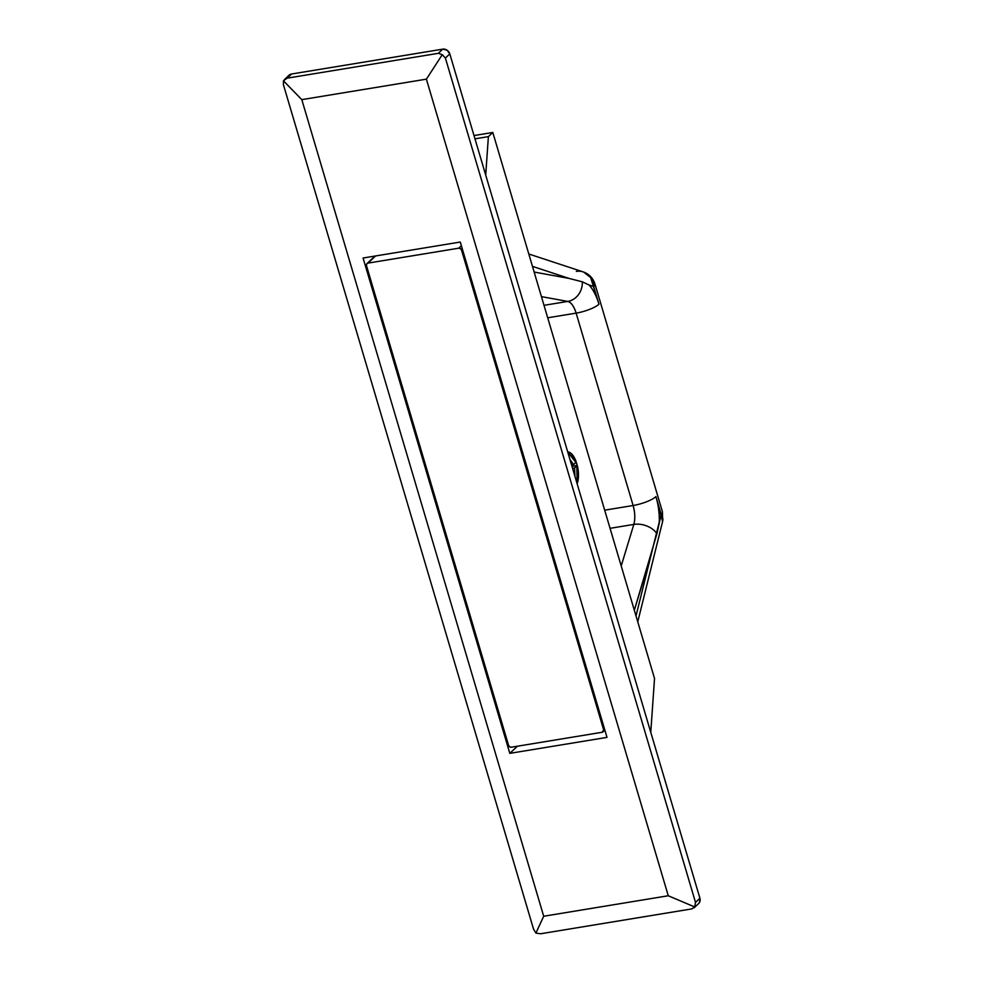 <?xml version="1.0" encoding="UTF-8"?>
<svg xmlns="http://www.w3.org/2000/svg" width="983" height="983" viewBox="0 0 983 983"><rect width="100%" height="100%" fill="white"/><g stroke="black" fill="none" stroke-linecap="round" stroke-linejoin="round"><path stroke-width="1.47" d="M567.707 451.91L570.914 453.249L576.271 462.059L573.605 464.578L569.943 459.466L573.605 464.578L576.271 462.059A18.198 7.864 -99.3 0 0 567.719 451.947L576.812 463.718L577.132 483.734L578.336 478.291L577.279 465.438A18.198 7.864 -99.3 0 1 577.132 483.734M698.372 903.807L699.515 902.468L699.908 898.229L449.809 53.893L447.044 50.17L442.743 49.15L291.558 74.008L288.228 76.281M301.806 99.639L426.389 79.156L668.268 895.759L543.697 916.242L301.806 99.639L283.436 80.803L287.147 78.173L438.332 53.315L442.264 54.679L426.389 79.156L301.806 99.639L283.436 80.803L283.411 84.685L533.511 929.021L535.907 933.1L543.697 916.242L668.268 895.759L694.723 906.977L691.762 908.906L540.589 933.764L535.907 933.1L543.697 916.242L301.806 99.639M607.003 737.385L460.277 242.039L363.083 258.013L509.808 753.359L607.003 737.385L460.277 242.039L363.083 258.013L509.808 753.359L517.39 746.208L509.808 753.359L607.003 737.385M650.758 732.433L654.531 678.467L492.802 132.459L474.003 135.556L492.802 132.459L488.391 136.625L485.7 175.06L488.391 136.625L474.961 138.824L488.391 136.625L492.802 132.459L654.531 678.467L650.771 732.323M698.716 903.488A6.07 5.259 -133.3 0 0 699.908 898.229L449.809 53.893L445.397 58.058L695.497 902.394L699.908 898.229L695.497 902.394L445.397 58.058L442.264 54.679L426.389 79.156L668.268 895.759L694.723 906.977L695.497 902.394L694.723 906.977L691.762 908.906L540.589 933.764L535.907 933.1L533.511 929.021L283.411 84.685L283.436 80.803L291.558 74.008L442.743 49.15L438.332 53.315L287.147 78.173L291.558 74.008A6.07 5.259 -133.3 0 0 289.014 75.261M567.707 451.897L571.332 453.605L576.812 463.718L578.409 477.48L577.144 483.796M449.809 53.893A6.07 5.259 -133.3 0 0 442.743 49.15L438.332 53.315L442.264 54.679L445.397 58.058L449.809 53.893M573.605 464.578L571.553 464.91L573.605 464.578M571.971 466.298L577.279 465.438L571.971 466.298M572.561 468.289L574.6 467.945L577.279 465.438L574.6 467.945L574.908 476.214L574.6 467.945L572.561 468.289M576.345 271.394A18.198 16.011 108.2 0 1 583.251 271.922A18.198 16.011 108.2 0 1 583.57 272.033A18.198 16.723 -69.1 0 1 584.025 272.193A18.198 16.723 -69.1 0 1 593.683 282.907A18.198 4.583 163.5 0 1 594.985 284.099A18.198 4.583 163.5 0 1 593.72 286.532A18.198 16.011 -71.8 0 0 583.57 272.033A18.198 16.011 -71.8 0 0 583.226 271.91L584.013 272.193C589.456 274.404 593.118 278.349 594.973 284.026A18.198 4.583 -16.5 0 1 593.72 286.532L589.014 284.984L593.72 286.532L598.954 304.214L590.636 277.501L583.57 272.033A18.198 16.723 110.9 0 1 584.037 272.205M637.758 621.834L662.64 521.322L662.431 511.774A18.198 4.583 163.5 0 1 661.178 514.281L636.013 615.923L651.041 555.235L634.33 610.246L656.927 533.708A18.198 12.349 -163.1 0 0 633.826 524.418L621.207 565.962L633.826 524.418L610.062 528.326L633.826 524.418A18.198 12.349 16.9 0 1 656.927 533.708L661.178 514.281L655.944 496.599A36.396 15.716 -99.3 0 1 659.249 522.084A36.396 15.716 80.7 0 0 655.944 496.599L662.603 521.469A18.198 11.575 -166.1 0 0 661.178 514.281A18.198 4.583 -16.5 0 0 662.444 511.848M532.467 266.368L569.034 278.41L582.317 281.814L589.014 284.984A36.396 15.716 -99.3 0 1 598.954 304.214A18.198 4.583 163.5 0 1 576.136 313.122L633.126 505.508C635.067 512.598 635.301 518.889 633.826 524.418A18.198 7.864 -99.3 0 0 633.126 505.508L604.692 510.177L633.126 505.508A18.198 4.583 -16.5 0 0 655.944 496.599A18.198 4.583 163.5 0 1 633.126 505.508L576.136 313.122L547.703 317.792L576.136 313.122A18.198 4.583 -16.5 0 0 598.954 304.214L598.954 304.214A36.396 15.716 80.7 0 0 589.014 284.984L582.317 281.814L569.034 278.41L532.467 266.368M544.004 305.332L567.781 301.425C571.16 302.359 573.949 306.266 576.136 313.122A18.198 7.864 -99.3 0 0 567.781 301.425L544.004 305.332M541.424 296.62L567.781 301.425A18.198 16.22 -79.7 0 0 582.317 281.814A18.198 16.22 100.3 0 1 567.781 301.425L541.424 296.62M461.531 250.1L603.587 729.681L604.471 728.845L602.087 732.286L511.381 747.203L509.661 746.797L508.555 745.298L366.499 265.717L508.555 745.298A2.421 2.101 46.7 0 0 511.381 747.203L602.087 732.286A2.421 2.101 46.7 0 0 603.587 729.681L461.531 250.1L462.415 249.264L461.531 250.1L460.425 248.613L458.705 248.195L367.986 263.112L458.705 248.195A2.421 2.101 46.7 0 1 461.531 250.1M534.15 272.045L569.034 278.41L534.15 272.045M366.499 265.717L366.659 264.022L375.567 255.961L367.986 263.112A2.421 2.101 46.7 0 0 366.499 265.717M461.359 245.701L458.705 248.195L461.359 245.701M694.084 907.862L698.68 903.524M289.063 75.224L284.468 79.549M528.805 253.995L583.202 271.91M662.431 511.774L594.973 284.026M374.99 256.059L367.114 263.493M603.181 731.721L604.852 730.136"/></g></svg>
